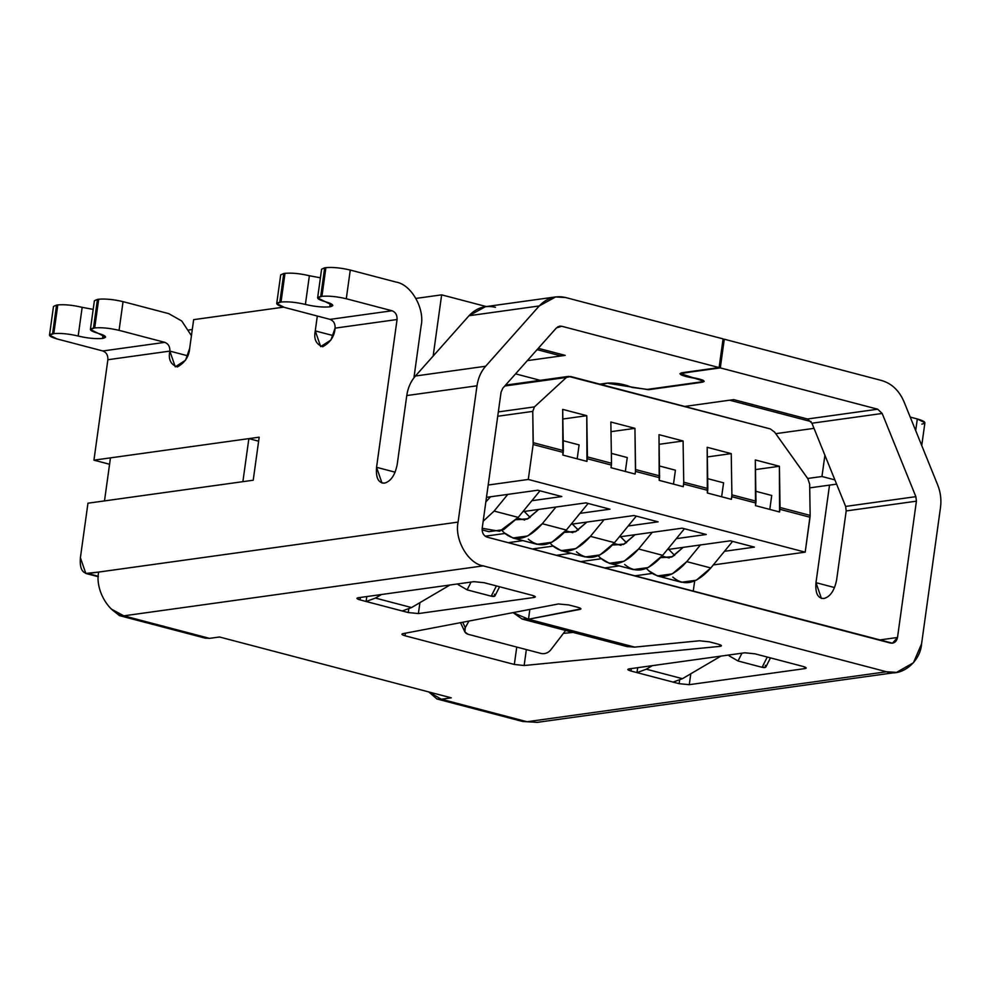 <?xml version="1.0" encoding="UTF-8"?>
<svg xmlns="http://www.w3.org/2000/svg" width="990" height="990" viewBox="0 0 990 990"><rect width="100%" height="100%" fill="white"/><g stroke="black" fill="none" stroke-linecap="round" stroke-linejoin="round"><path stroke-width="1.49" d="M579.979 609.394C581.724 608.924 580.982 608.219 577.789 607.291L568.792 604.939L558.335 603.974L402.881 633.674C401.148 634.145 401.878 634.85 405.071 635.778L405.43 633.179L405.071 635.778L514.33 664.463L524.143 665.515L526.358 649.588L524.143 665.515L719.841 646.383L720.386 644.886L719.841 646.383L524.143 665.515L514.33 664.463L405.071 635.778C401.878 634.85 401.148 634.145 402.881 633.674L558.335 603.974L568.792 604.939L577.789 607.291C580.982 608.219 581.724 608.924 579.979 609.394L580.152 608.12L579.979 609.394L528.487 619.233L580.957 608.887M305.39 304.437C314.733 306.64 322.851 307.445 329.757 306.851L330.239 303.336L329.757 306.851C322.851 307.445 314.733 306.64 305.39 304.437C296.047 302.235 287.929 301.43 281.024 302.024L279.786 302.197C274.725 303.262 276.235 304.994 284.316 307.37L330.066 319.374L392.04 310.761L346.29 298.745C336.946 296.555 328.829 295.75 321.923 296.332L320.686 296.505C315.624 297.582 317.134 299.302 325.215 301.678C333.296 304.054 334.806 305.774 329.757 306.851L332.826 305.489L317.617 297.866L321.923 296.332L325.908 267.634C332.801 267.053 340.931 267.857 350.274 270.06L396.012 282.063L350.274 270.06L346.29 298.745L392.04 310.761C395.604 312.172 397.275 315.092 397.064 319.522L335.09 328.136C334.521 336.192 330.425 342.392 322.789 346.723C316.082 344.384 313.57 339.112 315.265 330.895L317.32 316.033L315.265 330.895L333.135 335.585L315.265 330.895L320.686 346.611L330.945 340.015L335.09 328.136C335.313 323.705 333.63 320.785 330.066 319.374L284.316 307.37L276.717 303.559L281.024 302.024L285.009 273.327C291.901 272.733 300.032 273.537 309.375 275.74L305.39 304.437L309.375 275.74L320.401 277.794L309.375 275.74C300.032 273.537 291.901 272.733 285.009 273.327L283.771 273.5L285.009 273.327L281.024 302.024C287.929 301.43 296.047 302.235 305.39 304.437M78.173 336.031C87.516 338.233 95.634 339.038 102.527 338.444L103.022 334.929L102.527 338.444C95.634 339.038 87.516 338.233 78.173 336.031C68.83 333.828 60.712 333.024 53.806 333.618L52.569 333.791C47.508 334.855 49.017 336.588 57.098 338.964L102.849 350.967L57.098 338.964L49.5 335.152L53.806 333.618L57.791 304.92C64.684 304.326 72.815 305.13 82.158 307.333L78.173 336.031L82.158 307.333L93.184 309.375L82.158 307.333C72.815 305.13 64.684 304.326 57.791 304.92L56.554 305.093L57.791 304.92L53.806 333.618C60.712 333.024 68.83 333.828 78.173 336.031M607.365 383.105L599.816 384.157L607.365 383.105C613.825 382.709 620.495 383.563 627.375 385.679L632.078 387.436L647.373 389.392L701.081 381.93C704.113 381.113 702.43 379.987 696.02 378.539L688.718 377.14C680.353 375.247 678.138 373.775 682.11 372.723L719.099 367.575L679.932 373.688L688.718 377.14L696.069 378.267L702.751 381.187L701.081 381.93L647.373 389.392L632.078 387.436L627.375 385.679C620.495 383.563 613.825 382.709 607.365 383.105M601.017 384.479L608.627 382.982L601.017 384.479M724.284 339.199L881.694 380.531L724.284 339.199L720.299 367.896L724.284 339.199M683.385 372.537L720.299 367.896L683.31 373.032C679.808 373.96 681.764 375.26 689.151 376.943L696.453 378.341C703.841 380.012 705.783 381.311 702.281 382.239L648.586 389.714L608.565 383.427L648.586 389.714L702.281 382.239L704.212 381.385L681.392 373.886L683.385 372.537M684.696 406.445L733.738 399.626L807.481 418.993L877.709 409.216L720.299 367.896L877.709 409.216L882.177 413.461L915.861 496.658L916.418 501.175L897.509 637.473C896.519 641.706 894.193 643.574 890.493 643.067L487.191 537.174L892.497 643.191L897.509 637.473L916.418 501.175L915.861 496.658L882.177 413.461L877.709 409.216L807.481 418.993L811.936 423.225L882.177 413.461L811.936 423.225L845.633 506.422L915.861 496.658L845.633 506.422L846.19 510.939L916.418 501.175L846.19 510.939L836.637 579.806C834.558 590.275 830.462 596.475 824.336 598.406L823.507 598.517C817.678 598.257 815.166 592.973 815.983 582.677L829.521 485.112L815.983 582.677L834.558 587.553L815.983 582.677L821.403 598.406L824.336 598.406C830.462 596.475 834.558 590.275 836.637 579.806L846.19 510.939L845.633 506.422L811.936 423.225L807.481 418.993L733.738 399.626L684.696 406.445L729.605 400.195L811.045 421.579L729.605 400.195L684.696 406.445M119.406 615.607L111.635 609.234L123.787 615.842L483.207 565.872C468.097 563.558 454.274 539.488 458.085 522.101L98.666 572.072C94.854 589.458 108.677 613.54 123.787 615.842L119.406 615.607L205.19 638.129L209.558 638.364L123.787 615.842C108.677 613.54 94.854 589.458 98.666 572.072L85.821 573.445L80.4 557.729L87.962 503.205L253.217 480.224L259.182 437.184L93.939 460.164L109.568 464.261L93.939 460.164L107.873 359.729C108.096 355.299 106.413 352.378 102.849 350.967L164.823 342.354L119.072 330.338C109.729 328.148 101.611 327.331 94.706 327.925L93.468 328.098C88.407 329.175 89.917 330.895 97.998 333.271C106.079 335.647 107.588 337.367 102.527 338.444L105.596 337.083L90.399 329.46L94.706 327.925L98.691 299.228C105.584 298.646 113.714 299.45 123.057 301.641L168.795 313.657L123.057 301.641L119.072 330.338L164.823 342.354C168.387 343.765 170.057 346.686 169.847 351.104L107.873 359.729L93.939 460.164L259.182 437.184L253.217 480.224L87.962 503.205L80.4 557.729C79.584 568.013 82.096 573.297 87.924 573.557L458.085 522.101L476.994 385.791L406.766 395.555L397.213 464.421C395.134 474.903 391.038 481.103 384.912 483.021L384.083 483.132C378.254 482.873 375.742 477.601 376.559 467.305L397.064 319.522L376.559 467.305L395.134 472.18L376.559 467.305L381.979 483.021L384.912 483.021C391.038 481.103 395.134 474.903 397.213 464.421L406.766 395.555L476.994 385.791C478.121 378.069 481.004 371.559 485.644 366.238L415.416 376.014C410.776 381.323 407.892 387.832 406.766 395.555C407.892 387.832 410.776 381.323 415.416 376.014L485.644 366.238L539.241 305.96L469.012 315.723L415.416 376.014L469.012 315.723L539.241 305.96L555.613 296.926L565.674 297.545L723.084 338.877L719.099 367.575L561.689 326.242L559.672 326.118L556.405 327.925L502.809 388.204L501.076 392.114L482.167 528.425L501.076 392.114L502.809 388.204L556.405 327.925L561.689 326.242L557.778 326.787L561.689 326.242L719.099 367.575L723.084 338.877L565.674 297.545C555.526 295.218 546.715 298.027 539.241 305.96L485.644 366.238C481.004 371.559 478.121 378.069 476.994 385.791L458.085 522.101C454.274 539.488 468.097 563.558 483.207 565.872L123.787 615.842L209.558 638.364L219.483 636.991L451.23 697.839L441.317 699.212L527.088 721.735L886.508 671.765L483.207 565.872L886.508 671.765C901.185 677.284 920.465 661.902 921.591 643.797L940.5 507.499C941.515 499.752 940.587 492.228 937.691 484.939L904.006 401.742C899.18 390.567 891.743 383.501 881.694 380.531C891.743 383.501 899.18 390.567 904.006 401.742L937.691 484.939C940.587 492.228 941.515 499.752 940.5 507.499L921.591 643.797L913.461 662.743L896.556 672.383L886.508 671.765L527.088 721.735L537.149 722.366L896.556 672.383M360.434 597.44L360.088 599.903L366.114 601.487L366.795 596.562L366.114 601.487L360.088 599.903C356.722 598.913 356.091 598.195 358.207 597.75L473.876 581.675L484.023 582.677L532.187 595.324C535.553 596.314 536.184 597.032 534.068 597.477L418.399 613.565L408.251 612.55L366.114 601.487L375.433 598.071L381.496 594.52L375.433 598.071L411.555 607.563L402.225 610.979L408.251 612.55L408.734 609.023L408.251 612.55L418.399 613.565L534.068 597.477L534.278 596.017L534.068 597.477L535.355 596.908L532.187 595.324L484.023 582.677L473.876 581.675L358.207 597.75L356.92 598.319L360.088 599.903L360.434 597.44M673.101 682.098L679.128 683.682L679.61 680.155L679.128 683.682L630.964 671.034C627.598 670.044 626.967 669.327 629.083 668.881L744.752 652.794L754.912 653.808L803.063 666.443C806.429 667.433 807.06 668.151 804.957 668.596L689.275 684.684L679.128 683.682L689.275 684.684L804.957 668.596L805.155 667.136L804.957 668.596L806.231 668.04L803.063 666.443L754.912 653.808L744.752 652.794L629.083 668.881L627.796 669.45L630.964 671.034L636.991 672.618L637.671 667.681L636.991 672.618L646.322 669.203L652.373 665.639L646.322 669.203L636.991 672.618L673.101 682.098L682.432 678.682L673.101 682.098M529.848 609.419L528.487 619.233L634.664 647.113L699.497 640.777L709.31 641.829L718.295 644.193C721.66 645.183 722.292 645.901 720.188 646.346L721.462 645.777L718.295 644.193L709.31 641.829L699.497 640.777L634.664 647.113L528.487 619.233L529.848 609.419M563.421 633.365L573.123 632.424L563.421 633.365M283.288 277.014L279.786 302.197L283.771 273.5L280.702 274.861L276.717 303.559M324.188 271.322L324.671 267.807L325.908 267.634L324.671 267.807L320.686 296.505L324.671 267.807L321.601 269.181L317.617 297.866M56.059 308.595L52.569 333.791L56.554 305.093L53.485 306.454L49.5 335.152M96.958 302.915L97.453 299.401L98.691 299.228L97.453 299.401L93.468 328.098L97.453 299.401L94.384 300.762L90.399 329.46M421.134 325.834L413.931 377.821L421.134 325.834C424.945 308.447 411.135 284.377 396.012 282.063C411.135 284.377 424.945 308.447 421.134 325.834M565.191 355.373L527.324 360.632L565.191 355.373L538.288 348.307L565.191 355.373M515.567 373.861L540.206 380.333L515.567 373.861M283.548 307.16L193.656 319.659L189.672 348.356C189.102 356.412 185.006 362.612 177.371 366.943C170.664 364.605 168.151 359.321 169.847 351.104L187.716 355.806L169.847 351.104C170.057 346.686 168.387 343.765 164.823 342.354L102.849 350.967C106.413 352.378 108.096 355.299 107.873 359.729L169.847 351.104L175.267 366.832L185.526 360.236L189.672 348.356L193.656 319.659L283.548 307.16M555.613 296.926L485.385 306.69L469.012 315.723C476.487 307.791 485.298 304.982 495.433 307.308M546.641 719.025L527.088 721.735L518.785 719.557M487.191 537.174C483.615 535.763 481.944 532.843 482.167 528.425C481.944 532.843 483.615 535.763 487.191 537.174M694.671 580.969L693.235 591.278L694.671 580.969M878.996 640.047L897.509 637.473L878.996 640.047M436.937 698.977L522.72 721.5L527.088 721.735L441.317 699.212L436.937 698.977L428.781 691.948L441.317 699.212L451.23 697.839L219.483 636.991L209.558 638.364L201.255 636.186M921.74 445.55L924.908 422.755L917.309 418.943L915.688 430.601L917.309 418.943L910.218 417.087L917.309 418.943C925.39 421.319 926.9 423.039 921.838 424.116M87.924 573.557L98.295 576.279L87.924 573.557M191.429 335.684L181.776 321.02L168.795 313.657L181.776 321.02L191.429 335.684M330.066 319.374C333.63 320.785 335.313 323.705 335.09 328.136L397.064 319.522C397.275 315.092 395.604 312.172 392.04 310.761L330.066 319.374M123.057 301.641C113.714 299.45 105.584 298.646 98.691 299.228L94.706 327.925C101.611 327.331 109.729 328.148 119.072 330.338L123.057 301.641M350.274 270.06C340.931 267.857 332.801 267.053 325.908 267.634L321.923 296.332C328.829 295.75 336.946 296.555 346.29 298.745L350.274 270.06M631.311 668.572L630.964 671.034L631.311 668.572M690.785 673.782L689.275 684.684L690.785 673.782M419.909 602.65L418.399 613.565L419.909 602.65M514.33 664.463L516.755 647.064L514.33 664.463M513.067 612.624L528.487 619.233L521.99 618.96L513.067 612.624M627.041 646.557L634.664 647.113M541.32 653.511L467.924 634.244L541.32 653.511C544.933 654.118 548.039 652.967 550.663 650.034L565.649 630.457L550.663 650.034C548.039 652.967 544.933 654.118 541.32 653.511M462.714 622.24L465.263 627.611L468.963 621.052L465.263 627.611C463.815 630.853 464.694 633.056 467.924 634.244L464.892 631.929L465.263 627.611L462.714 622.24M720.869 656.123L682.432 678.682L646.322 669.203L682.432 678.682L720.869 656.123M741.955 653.19L738.033 660.986L762.102 667.31L767.275 657.051L762.102 667.31L738.033 660.986L729.16 655.838L729.63 654.897L729.16 655.838L738.033 660.986L741.955 653.19M765.27 665.317C766.607 667.371 765.555 668.027 762.102 667.31L765.827 667.05L770.455 657.88M457.652 583.927L458.283 584.706L458.754 583.778L458.283 584.706L457.652 583.927M449.992 584.991L411.555 607.563L449.992 584.991M467.144 589.854L491.226 596.178L496.398 585.919L491.226 596.178L467.144 589.854L458.283 584.706L467.144 589.854L471.079 582.058L467.144 589.854M494.394 594.198C495.73 596.24 494.678 596.908 491.226 596.178L494.95 595.931L499.579 586.761M402.225 610.979L411.555 607.563L375.433 598.071L366.114 601.487L402.225 610.979M402.881 633.674L401.903 634.194M836.6 484.135L809.709 487.872L836.6 484.135M441.651 294.847L415.986 298.411L441.651 294.847L486.276 306.566L441.651 294.847L433.15 356.066L441.651 294.847M192.283 329.522L188.768 330.004L192.283 329.522M414.167 376.052L415.54 375.866L414.167 376.052M635.097 474.037L611.028 467.713L611.387 465.077L587.317 458.754L586.946 461.389L562.865 455.078L563.236 452.43L533.14 444.522L528.289 479.457L805.192 552.16L810.03 517.238L779.934 509.33L779.576 511.979L755.494 505.655L755.865 503.007L731.783 496.683L731.412 499.331L707.343 493.008L707.702 490.359L683.62 484.036L683.261 486.684L659.179 480.36L659.55 477.725L635.469 471.401L635.097 474.037L635.469 471.401L659.55 477.725L659.006 434.66L683.088 440.983L683.744 482.204L707.825 488.528L707.169 447.294L731.239 453.618L731.895 494.851L755.976 501.175L755.321 459.942L779.402 466.265L780.058 507.499L810.154 515.394L809.659 484.098L807.815 478.665L774.613 432.11L770.331 428.93L570.648 376.497L566.429 377.438L534.439 406.89L532.756 411.394L533.251 442.691L563.347 450.599L562.691 409.365L586.773 415.689L587.429 456.91L611.511 463.233L610.855 422.012L634.937 428.336L635.58 469.557L659.662 475.881L635.58 469.557L635.469 471.401L634.937 428.336L610.855 422.012L611.511 463.233L587.429 456.91L587.317 458.754L611.387 465.077L611.511 463.233L611.028 467.713L635.097 474.037M609.964 509.194L585.894 502.871L609.964 509.194L580.016 513.352L609.964 509.194M533.14 444.522L563.236 452.43L563.347 450.599L533.251 442.691L533.14 444.522L532.756 411.394L497.723 416.258L532.756 411.394L534.439 406.89L566.429 377.438L504.752 386.013L566.429 377.438L568.607 376.386L770.331 428.93L774.613 432.11L807.815 478.665L809.659 484.098L810.154 515.394L780.058 507.499L779.934 509.33L810.03 517.238L810.154 515.394L805.192 552.16L528.289 479.457L488.181 485.026L528.289 479.457L533.14 444.522M561.813 496.547L537.731 490.223L561.813 496.547L531.865 500.717L561.813 496.547M683.744 482.204L683.62 484.036L707.702 490.359L707.825 488.528L683.744 482.204L683.088 440.983L659.167 444.3L683.088 440.983L659.006 434.66L659.179 480.36L683.261 486.684L683.744 482.204M731.895 494.851L731.783 496.683L755.865 503.007L755.976 501.175L731.895 494.851L731.239 453.618L707.318 456.947L731.239 453.618L707.169 447.294L707.343 493.008L731.412 499.331L731.895 494.851M754.429 547.124L724.482 551.294L754.429 547.124L730.36 540.8L754.429 547.124M619.282 565.921L604.494 567.975L619.282 565.921M634.59 575.883L651.977 573.457L634.59 575.883M713.307 564.931L805.192 552.16L713.307 564.931M486.474 497.351L537.731 490.223L486.474 497.351M522.918 511.632L585.894 502.871L522.918 511.632M485.199 536.209L504.912 533.474L485.199 536.209M571.082 524.267L634.046 515.518L658.127 521.841L628.167 525.999L658.127 521.841L634.046 515.518L571.082 524.267M522.968 540.627L508.179 542.681L522.968 540.627M532.261 549.005L553.064 546.109L532.261 549.005M619.233 536.914L682.197 528.165L706.278 534.489L676.331 538.647L706.278 534.489L682.197 528.165L619.233 536.914M571.131 553.274L556.331 555.328L571.131 553.274M580.412 561.652L601.227 558.756L580.412 561.652M667.384 549.561L730.36 540.8L667.384 549.561M258.637 441.181L248.861 438.62L242.884 481.66L104.495 500.903L110.459 457.863L248.861 438.62L258.637 441.181M824.905 455.252L821.96 476.499L834.879 479.89L821.96 476.499L807.679 478.479L821.96 476.499L824.905 455.252M498.329 411.914L534.439 406.89L498.329 411.914M814.015 428.348L775.739 433.67L814.015 428.348M527.324 360.632L561.058 355.942L537.087 349.643L561.058 355.942L561.281 354.346L561.058 355.942L527.324 360.632M562.691 409.365L562.865 455.078L586.946 461.389L586.773 415.689L562.691 409.365M562.852 419.018L586.773 415.689L562.852 419.018M611.003 431.665L634.937 428.336L611.003 431.665M779.576 511.979L779.402 466.265L755.469 469.594L779.402 466.265L755.321 459.942L755.494 505.655L779.576 511.979M242.884 481.66L248.861 438.62L110.459 457.863L104.495 500.903L242.884 481.66M771.73 495.47L755.816 491.3L771.73 495.47L769.799 509.404L771.73 495.47M668.696 549.376L674.685 555.402L668.696 549.376M657.434 575.933L648.71 570.76L646.346 568.396L648.71 570.76C660.045 580.536 672.73 577.492 686.751 561.639L672.272 573.878L657.434 575.933L681.504 582.256L696.341 580.202L710.82 567.963L732.588 541.394L710.82 567.963C696.812 583.815 684.127 586.86 672.792 577.083M686.751 561.639L700.4 544.97L686.751 561.639L710.82 567.963L686.751 561.639M683.187 547.359L671.616 557.073L660.677 557.642L672.445 556.677L683.187 547.359M662.025 556.083L669.166 557.964L662.025 556.083M723.579 482.835L707.664 478.653L723.579 482.835L721.636 496.757L723.579 482.835M620.532 536.729L626.534 542.755L620.532 536.729M609.271 563.285L600.559 558.113L598.195 555.749L600.559 558.113C611.894 567.889 624.566 564.845 638.587 548.992L624.108 561.231L609.271 563.285L633.353 569.609L648.19 567.555L662.669 555.316L684.437 528.747L662.669 555.316C648.648 571.168 635.976 574.212 624.64 564.436M638.587 548.992L652.249 532.323L638.587 548.992L662.669 555.316L638.587 548.992M635.035 534.724L623.465 544.426L612.513 544.995L624.294 544.042L635.035 534.724M613.874 543.448L621.015 545.317L613.874 543.448M675.415 470.188L659.513 466.005L675.415 470.188L673.485 484.122L675.415 470.188M572.381 524.094L578.383 530.108L572.381 524.094M561.12 550.65L552.408 545.478L550.044 543.102L552.408 545.478C563.743 555.241 576.415 552.21 590.436 536.357L575.957 548.584L561.12 550.65L585.201 556.962L600.027 554.907L614.518 542.681L636.285 516.099L614.518 542.681C600.497 558.521 587.812 561.565 576.477 551.801M590.436 536.357L604.098 519.676L590.436 536.357L614.518 542.681L590.436 536.357M586.884 522.077L575.301 531.779L564.362 532.36L576.13 531.395L586.884 522.077M565.723 530.801L572.851 532.669L565.723 530.801M627.264 457.541L611.35 453.358L627.264 457.541L625.333 471.475L627.264 457.541M501.881 530.454L504.244 532.83C515.58 542.594 528.264 539.562 542.285 523.71L555.935 507.041L542.285 523.71L527.794 535.937L512.956 538.003L504.244 532.83L501.881 530.454M538.721 509.429L527.15 519.144L516.198 519.713L527.979 518.748L538.721 509.429M524.217 511.446L530.219 517.461L524.217 511.446M512.956 538.003L537.038 544.327L551.875 542.26L566.354 530.034L588.122 503.464L566.354 530.034C552.333 545.886 539.661 548.918 528.326 539.154M517.56 518.154L524.7 520.035L517.56 518.154M566.354 530.034L542.285 523.71L566.354 530.034M579.113 444.894L563.199 440.723L579.113 444.894L577.17 458.828L579.113 444.894M483.157 521.26L494.121 511.063L507.783 494.394L494.121 511.063L483.157 521.26M490.57 496.782L485.843 501.893L490.57 496.782M482.081 529.898L488.887 531.679L503.724 529.613L518.203 517.386L539.971 490.817L518.203 517.386L499.591 531.284L482.18 528.301M518.203 517.386L494.121 511.063L518.203 517.386M98.282 576.725L85.821 573.445M522.039 619.01L627.103 646.594M460.499 622.673L464.892 631.929M681.392 373.886L681.541 372.809M702.888 380.185L702.751 381.187M568.706 376.373L505.519 385.147"/></g></svg>
